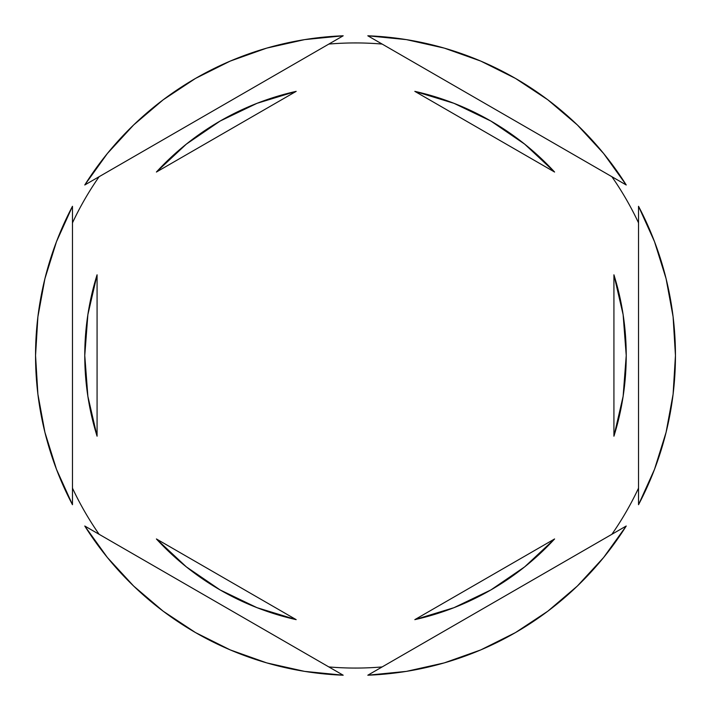 <?xml version="1.0" encoding="UTF-8"?>
<svg xmlns="http://www.w3.org/2000/svg" width="711" height="711" viewBox="0 0 711 711"><rect width="100%" height="100%" fill="white"/><g stroke="black" fill="none" stroke-linecap="round" stroke-linejoin="round"><path stroke-width="1.07" d="M611.878 176.701A312.564 312.564 0 0 1 638.531 222.872A312.564 312.564 0 0 0 611.878 176.701M328.846 44.073A312.564 312.564 0 0 1 382.154 44.073A312.564 312.564 0 0 0 328.846 44.073M72.469 222.872A312.564 312.564 0 0 1 99.122 176.701A312.564 312.564 0 0 0 72.469 222.872M35.55 355.544A319.95 319.95 0 0 1 35.55 355.5L37.896 394.205L44.917 432.35L56.498 469.358L72.469 504.703L72.469 206.297L56.498 241.642L44.917 278.65L37.896 316.795L35.55 355.5A319.95 319.95 0 0 1 35.55 355.456M675.45 355.544A319.95 319.95 0 0 0 675.45 355.5A319.95 319.95 0 0 1 638.531 504.703L654.502 469.358L666.083 432.35L673.104 394.205L675.45 355.5L673.104 316.795L666.083 278.65L654.502 241.642L638.531 206.297L638.531 504.703L638.531 206.297A319.95 319.95 0 0 1 675.45 355.5A319.95 319.95 0 0 0 675.45 355.456M84.769 355.5A270.731 270.731 0 0 0 84.769 355.518A270.731 270.731 0 0 1 97.078 274.801L87.871 314.689L84.769 355.5L87.871 396.311L97.078 436.199A270.731 270.731 0 0 1 84.769 355.5L87.871 314.689L97.078 274.801L97.078 436.199L87.871 396.311L84.769 355.5M414.824 91.355A270.731 270.731 0 0 1 554.598 172.044L524.665 144.129L490.866 121.048L453.974 103.317L414.824 91.355L554.598 172.044L414.824 91.355L453.974 103.317L490.866 121.048M626.231 355.518A270.731 270.731 0 0 0 626.231 355.482L623.129 314.689L613.922 274.801A270.731 270.731 0 0 1 613.922 436.199L623.129 396.311L626.231 355.5L623.129 396.311L613.922 436.199L613.922 274.801L623.129 314.689L626.231 355.5M414.824 619.645L554.598 538.956A270.731 270.731 0 0 1 414.824 619.645L453.974 607.683L490.866 589.952L524.665 566.871L554.598 538.956L414.824 619.645L453.974 607.683L490.866 589.952M296.176 619.645A270.731 270.731 0 0 1 156.402 538.956L186.335 566.871L220.134 589.952L257.026 607.683L296.176 619.645L156.402 538.956L296.176 619.645L257.026 607.683L220.134 589.952M367.809 35.79L626.231 184.984L603.612 153.487L577.35 124.949L547.826 99.807L515.475 78.414L480.778 61.093L444.242 48.099L406.399 39.62L367.809 35.79A319.95 319.95 0 0 1 626.231 184.984L367.809 35.79M626.231 526.016L367.809 675.21L406.399 671.38L444.242 662.901L480.778 649.907L515.475 632.586L547.826 611.193L577.35 586.051L603.612 557.513L626.231 526.016A319.95 319.95 0 0 1 367.809 675.21L626.231 526.016M343.191 675.21L84.769 526.016L107.388 557.513L133.65 586.051L163.174 611.193L195.525 632.586L230.222 649.907L266.758 662.901L304.601 671.38L343.191 675.21A319.95 319.95 0 0 1 84.769 526.016L343.191 675.21M72.469 504.703A319.95 319.95 0 0 1 72.469 206.297L72.469 504.703M84.769 184.984L343.191 35.79L304.601 39.62L266.758 48.099L230.222 61.093L195.525 78.414L163.174 99.807L133.65 124.949L107.388 153.487L84.769 184.984A319.95 319.95 0 0 1 343.191 35.79L84.769 184.984M99.122 534.299A312.564 312.564 0 0 1 72.469 488.128A312.564 312.564 0 0 0 99.122 534.299M382.154 666.927A312.564 312.564 0 0 1 328.846 666.927A312.564 312.564 0 0 0 382.154 666.927M638.531 488.128A312.564 312.564 0 0 1 611.878 534.299A312.564 312.564 0 0 0 638.531 488.128M220.134 121.048L257.026 103.317L296.176 91.355L257.026 103.317L220.134 121.048L186.335 144.129L156.402 172.044A270.731 270.731 0 0 1 296.176 91.355L156.402 172.044L296.176 91.355M613.922 274.801L613.922 436.199M97.078 436.199L97.078 274.801"/></g></svg>
